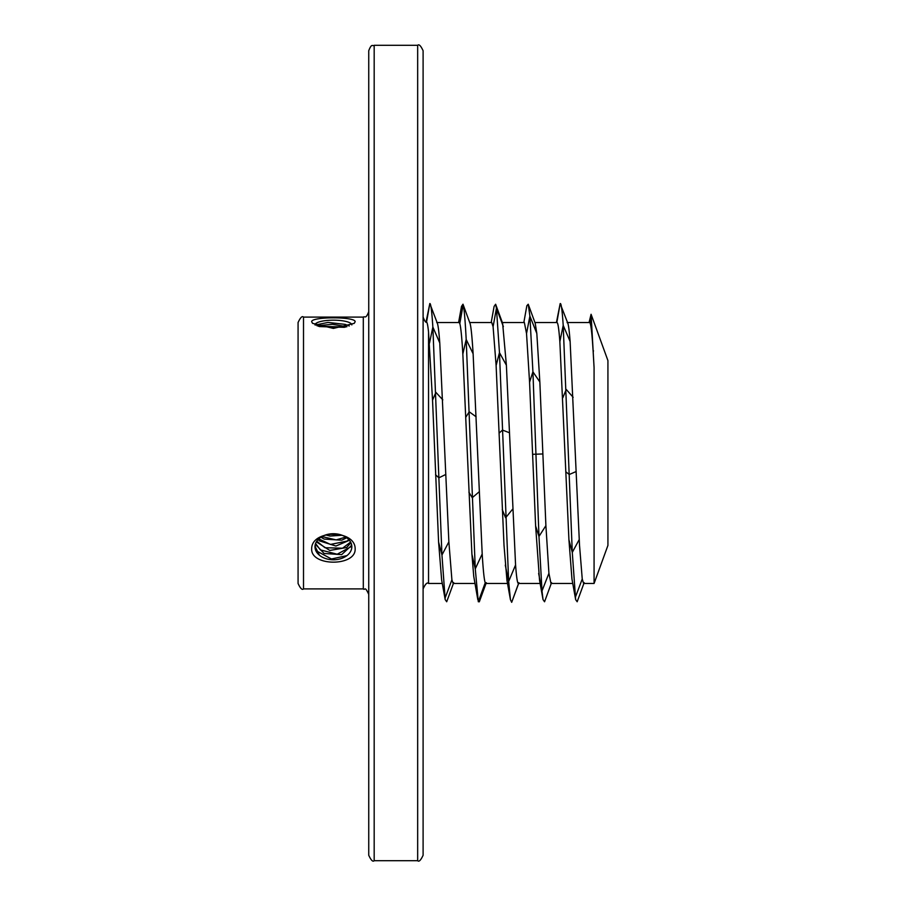 <?xml version="1.0" encoding="UTF-8"?>
<svg xmlns="http://www.w3.org/2000/svg" width="906" height="906" viewBox="0 0 906 906"><rect width="100%" height="100%" fill="white"/><g stroke="black" fill="none" stroke-linecap="round" stroke-linejoin="round"><path stroke-width="1.36" d="M594.076 583.464L594.076 367.632L591.074 314.291L607.926 360.588L607.926 545.412L594.076 583.464L583.6 583.464L582.241 578.991L579.523 545.253L570.123 341.494C569.093 328.074 568.085 321.789 567.088 322.638M572.739 583.464L550.984 583.464L548.923 573.294L545.899 525.627L539.84 381.947L536.816 333.419L535.22 323.306L528.232 304.223L529.885 316.092L532.921 371.811L538.968 536.454L542.003 590.938L543.034 599.613L544.551 601.777L551.55 582.671M567.564 322.536L589.625 322.536L590.157 323.227C591.176 326.058 592.184 335.673 593.181 352.072L594.076 367.632M556.431 322.536L560.168 303.612L556.816 322.615C557.836 321.834 558.843 328.187 559.851 341.675L568.934 539.84L571.958 579.081L575.65 599.636L577.167 601.765L584.166 582.649M491.199 322.536L494.11 306.387L495.627 304.235L496.443 308.244L499.466 352.627L508.651 581.437L510.429 599.659L511.686 602.32L518.606 583.328C517.575 584.37 516.567 578.255 515.571 564.97L506.386 365.22L502.626 323.329M524.37 322.536L526.533 333.567L529.568 382.241L535.616 525.933L539.546 580.236M507.519 583.464L485.752 583.464L485.22 582.773C484.189 579.931 483.181 570.327 482.196 553.962L473.113 353.759C472.083 336.964 471.075 326.885 470.078 323.521L463.159 304.676C464.166 308.629 465.186 320.226 466.194 339.467L475.265 568.855L478.3 601.731L479.308 601.799L486.307 582.671M491.732 322.536L493.091 326.704L496.114 365.48L504.008 545.253L506.941 580.282M474.891 583.464L453.136 583.464L451.901 579.806L448.866 541.856L439.772 342.932C438.742 329.048 437.734 322.253 436.737 322.559M437.1 322.536L459.206 322.536L459.806 323.567C460.826 326.998 461.834 337.145 462.841 353.997L471.913 554.189L473.736 576.284L477.824 599.704M426.08 321.947L429.818 303.533L426.533 322.162C427.179 322.185 427.847 325.469 428.538 332.026L432.536 400.192L438.595 542.116L441.63 579.885L445.197 599.647L446.703 601.765L453.702 582.649M325.741 534.902L329.92 536.058L342.072 535.253M339.897 534.551L327.995 534.291M320.894 537.19L324.189 539.093L341.743 540.191L346.76 537.768M345.764 537.077L336.171 539.897L321.924 536.556M318.085 539.512L319.467 540.893L335.911 546.035L349.41 540.293M348.81 539.602L347.066 541.097L330.43 544.438L318.742 538.866M316.33 541.856L329.795 550.452L346.579 547.552L350.939 542.728M350.599 542.06L342.581 548.209L324.96 547.722L316.76 541.165M346.907 555.616L331.46 558.991L316.953 551.165L315.039 545.706M314.994 546.239L319.41 555.219A18.426 13.035 180 0 0 347.383 555.242L347.428 555.242M316.998 325.786L332.468 324.291L346.919 326.726M349.274 325.99L345.243 324.382L328.029 322.434L315.231 325.039M368.742 784.596L368.742 849.828M423.102 855.264L423.102 50.736C420.803 45.73 418.991 43.918 417.666 45.3L417.666 860.7C418.968 862.093 420.78 860.281 423.102 855.264L423.102 719.16M368.742 420.384L368.742 485.616M368.742 681.108L368.742 724.596M319.41 326.59L344.439 327.326M314.982 324.914A18.426 4.768 180 0 1 333.408 320.169A18.426 4.768 180 0 1 351.834 324.914M318.278 326.239L345.662 327.043M355.152 321.732L354.235 323.351L333.408 328.425L312.581 323.351L311.664 321.732C311.098 316.534 355.718 316.534 355.152 321.732M315.345 544.178L324.076 553.464L341.63 554.642L351.721 545.321M319.399 555.219A18.426 13.035 0 0 1 316.67 541.301A18.426 13.035 0 0 1 333.408 533.725A18.426 13.035 0 0 1 351.834 546.748A18.426 13.035 0 0 1 347.406 555.219M351.573 544.563L350.622 546.907L337.202 554.223L320.328 549.885L315.571 543.475M355.152 549.093C355.718 566.51 311.098 566.51 311.664 549.093C311.098 529.331 355.718 529.331 355.152 549.093M591.074 314.291L589.059 322.536M423.102 539.591L423.102 480.18M423.102 425.82L423.102 317.1C424.62 321.041 425.786 322.74 426.601 322.185M423.102 50.736L423.102 61.608M423.102 115.968L423.102 186.84M423.102 219.456L423.102 263.714M423.102 296.33L423.102 363.646M423.102 533.158L423.102 609.67M423.102 642.286L423.102 686.544M368.742 737.439L368.742 50.736C371.8 42.775 372.502 46.591 374.178 45.3L374.178 860.7C372.853 862.082 371.041 860.27 368.742 855.264L368.742 737.439M298.074 545.253L298.074 322.536C300.373 317.53 302.185 315.718 303.51 317.1L303.51 588.9C302.185 590.282 300.373 588.47 298.074 583.464L298.074 545.253M298.074 550.848L298.074 355.152M567.847 323.306L560.168 303.612C561.176 302.74 562.196 309.999 563.204 325.367L572.286 552.4L575.65 599.636M526.862 305.684L523.838 322.536L526.862 305.684L528.232 304.223M511.686 602.32L518.923 582.705M458.583 322.536L461.505 306.375L463.011 304.201M437.383 323.306L429.818 303.533C430.826 303.284 431.834 311.12 432.853 327.032L441.947 555.016L445.197 599.647M442.275 583.464L428.538 583.464L428.538 332.026M591.437 315.99L590.157 323.227M368.742 594.336C364.416 585.083 365.22 590.825 363.306 588.9L363.306 317.1C364.959 315.809 365.662 319.648 368.742 311.664M582.241 578.991L575.31 597.439L571.958 579.081M579.217 539.568L572.286 552.4L568.934 539.84M576.182 471.528L569.262 474.495L565.91 471.879M573.158 397.304L566.239 389.433L562.886 397.632M570.123 341.494L563.204 325.367L559.851 341.675M548.923 573.294L542.003 590.938L538.651 573.43M545.899 525.627L538.968 536.454L535.616 525.933M542.864 453.963L532.592 454.314M539.84 381.947L532.921 371.811L529.568 382.241M536.805 333.419L529.885 316.092L526.533 333.567M515.571 564.97L508.651 581.437L505.299 565.151M512.524 509.297L505.605 517.756L502.252 509.614M509.399 432.74L502.479 430.067L499.127 433.102M506.386 365.22L499.466 352.627L496.114 365.48M503.362 326.613L496.443 308.244L493.091 326.704M485.22 582.773L478.3 601.731M482.196 553.962L475.265 568.855L471.913 554.189M479.161 491.799L472.241 497.722L468.889 492.139M476.137 416.805L469.217 411.788L465.865 417.145M473.113 353.759L466.194 339.467L462.841 353.997M470.078 323.521L463.159 304.676L459.806 323.567M451.901 579.806L444.982 598.356L441.63 579.885M448.866 541.856L441.947 555.016L438.595 542.116M445.843 474.427L438.912 477.813L435.56 474.778M442.808 399.863L435.888 392.366L432.536 400.192M439.772 342.932L432.853 327.032L429.501 343.125M593.475 350.781L593.181 352.072M557.009 322.536L534.948 322.536M540.123 583.464L518.368 583.464M524.393 322.536L502.332 322.536M491.777 322.536L469.727 322.536M428.538 583.464C427.213 582.082 425.401 583.894 423.102 588.9M417.666 45.3L374.178 45.3M417.666 860.7L374.178 860.7M363.306 317.1L303.51 317.1M363.306 588.9L303.51 588.9M502.637 323.351L495.627 304.235M539.534 580.202L543.034 599.613M506.93 580.236L510.429 599.659"/></g></svg>
